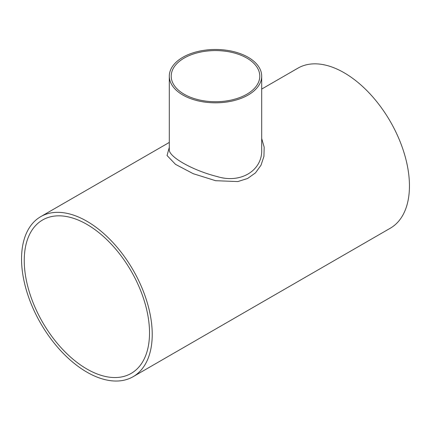 <?xml version="1.0" encoding="UTF-8"?>
<svg xmlns="http://www.w3.org/2000/svg" width="431" height="431" viewBox="0 0 431 431"><rect width="100%" height="100%" fill="white"/><g stroke="black" fill="none" stroke-linecap="round" stroke-linejoin="round"><path stroke-width="0.65" d="M184.182 94.233A44.291 25.569 180 0 1 171.209 76.152A44.291 25.569 180 0 1 184.182 58.072A44.291 25.569 180 0 1 232.449 52.528A44.291 25.569 180 0 1 259.791 76.152A44.291 25.569 180 0 1 232.449 99.776A44.291 25.569 180 0 1 184.182 94.233M24.249 260.529A88.581 51.144 60 0 1 42.599 219.977A88.581 51.144 60 0 1 131.175 271.121A88.581 51.144 60 0 1 131.175 373.402A88.581 51.144 60 0 1 62.915 349.67A88.581 51.144 60 0 1 24.249 260.529M261.698 149.455L261.698 149.492C262.635 170.331 240.886 183.918 217.272 176.581C192.468 170.423 168.235 156.523 169.302 149.492L169.302 76.152A46.198 26.674 180 0 1 182.83 57.291A46.198 26.674 180 0 1 233.182 51.51A46.198 26.674 180 0 1 261.698 76.152A46.198 26.674 180 0 1 233.182 100.795A46.198 26.674 180 0 1 182.83 95.014A46.198 26.674 180 0 1 169.302 76.152M169.302 147.327L167.05 155.521L175.541 164.378L193.228 173.693L215.565 180.691L237.82 181.575L247.572 178.499L255.491 172.863L261.03 165.186L263.939 156.334L264.171 147.17L261.698 138.518M261.698 89.072L297.913 68.163A92.401 53.347 60 0 1 390.314 121.51A92.401 53.347 60 0 1 390.314 228.204L133.087 376.71A92.401 53.347 60 0 1 61.881 351.955A92.401 53.347 60 0 1 21.55 258.972A92.401 53.347 60 0 1 40.686 216.669A92.401 53.347 60 0 1 133.087 270.016A92.401 53.347 60 0 1 133.087 376.71M261.698 76.152L261.698 149.492M40.686 216.669L169.302 142.419"/></g></svg>
